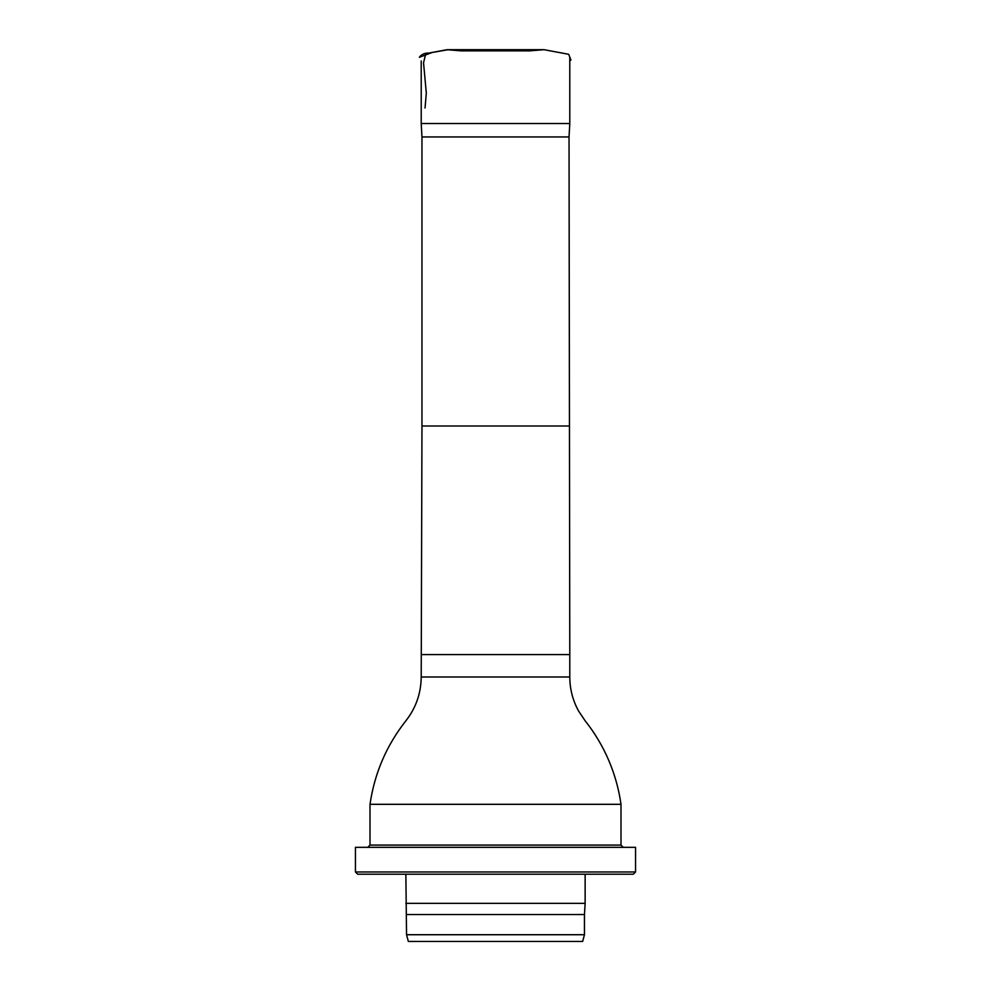 <?xml version="1.0" encoding="UTF-8"?>
<svg xmlns="http://www.w3.org/2000/svg" width="991" height="991" viewBox="0 0 991 991"><rect width="100%" height="100%" fill="white"/><g stroke="black" fill="none" stroke-linecap="round" stroke-linejoin="round"><path stroke-width="1.49" d="M569.788 60.959L570.94 59.968L568.685 54.294L544.047 49.686L446.991 49.699L461.224 50.863L529.751 50.863L461.224 50.863L447.015 49.699L432.448 52.387L419.366 57.305C421.448 54.344 424.631 52.932 428.917 53.056L448.167 49.699L543.935 49.686L529.751 50.863M569.788 57.354L569.788 123.516L569.032 136.956L569.788 654.593L421.212 654.593L569.788 654.593L569.788 677.002L421.212 677.002L569.788 677.002C569.837 689.117 572.786 700.476 578.62 711.092L585.161 720.841C594.736 732.919 602.578 746.025 608.66 760.184C614.73 774.343 618.842 789.059 620.998 804.308L370.002 804.308C374.536 773.253 386.502 745.405 405.926 720.742C415.947 707.884 421.039 693.304 421.212 677.002L421.968 426.006L569.032 426.006L421.968 426.006L421.968 136.956L569.032 136.956L421.968 136.956L421.212 123.516L569.788 123.516L421.212 123.516L421.212 60.971M367.76 847.33L370.002 845.088L370.002 804.308M582.658 941.45L408.342 941.45L582.658 941.45L584.455 934.724L406.545 934.724L584.455 934.724L584.455 914.557L406.545 914.557L584.455 914.557L585.136 903.346L405.864 903.346L585.136 903.346L585.136 874.223M633.323 874.223L357.677 874.223L355.435 871.981L635.565 871.981L633.323 874.223M635.565 871.981L635.565 847.33L355.435 847.33L355.435 871.981M521.898 49.686L468.991 49.699M425.721 53.675L423.541 62.817L426.316 93.154L425.04 108.007M370.002 845.088L620.998 845.088L620.998 804.308M471.654 49.711L521.923 49.686M408.342 941.45L406.545 934.724L405.864 874.223M620.998 845.088L623.24 847.33"/></g></svg>
